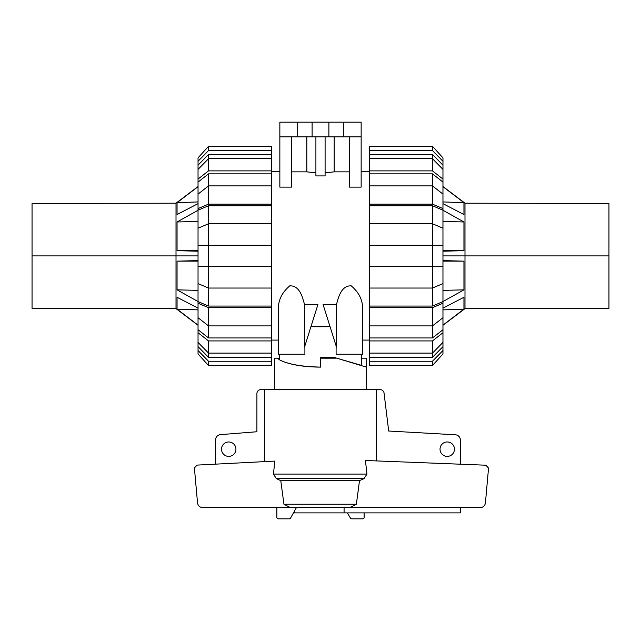 <?xml version="1.0" encoding="UTF-8"?>
<svg xmlns="http://www.w3.org/2000/svg" width="641" height="641" viewBox="0 0 641 641"><rect width="100%" height="100%" fill="white"/><g stroke="black" fill="none" stroke-linecap="round" stroke-linejoin="round"><path stroke-width="0.96" d="M361.732 358.175L366.388 358.175L366.388 389.64M366.388 367.125L336.717 358.175M320.5 358.175L335.796 358.175M279.268 354.241L279.268 359.697C286.711 363.623 297.993 366.003 313.12 366.828L320.5 367.125C305.461 367.021 293.257 365.242 283.891 361.796M279.268 359.593L277.233 358.175L279.268 358.175M274.612 389.64L274.612 358.175L277.233 358.175M235.928 449.181A7.211 7.211 0 0 1 228.717 456.392A7.211 7.211 0 0 1 221.506 449.181A7.211 7.211 0 0 1 228.717 441.97A7.211 7.211 0 0 1 235.928 449.181M454.453 449.181A7.211 7.211 0 0 1 447.242 456.392A7.211 7.211 0 0 1 440.03 449.181A7.211 7.211 0 0 1 447.242 441.97A7.211 7.211 0 0 1 454.453 449.181M294.275 511.838L294.275 512.888L344.081 512.888L344.081 507.64L296.398 507.64L290.589 518.04A1.314 1.314 0 0 1 289.379 518.833L278.194 518.833A1.314 1.314 0 0 1 276.88 517.519L276.88 507.64M215.608 464.14L215.608 439.862A5.248 5.248 0 0 1 220.216 434.654L256.905 431.746L256.913 393.574A3.934 3.934 0 0 1 260.847 389.64L264.629 389.64L264.629 461.616M376.371 460.911L376.371 389.64L380.153 389.64A3.934 3.934 0 0 1 384.031 392.893L388.686 431.024L455.567 434.798A5.248 5.248 0 0 1 460.358 440.022L460.358 464.204M460.358 507.64L460.358 512.888L344.081 512.888M349.657 507.64L356.356 504.235L359.513 480.638L364.016 478.627L366.956 474.084L365.426 460.486L485.87 465.206L488.322 467.826L488.322 470.534L485.389 503.305C484.708 505.997 482.985 507.44 480.229 507.64L202.732 507.64C199.968 507.44 198.245 505.997 197.564 503.305L194.632 470.534L194.632 467.714L197.051 465.102L274.837 461.087L273.435 474.084L276.343 478.627L280.766 480.638L283.939 504.235L290.469 507.64M364.12 512.888L364.12 517.519A1.314 1.314 0 0 1 362.806 518.833L351.621 518.833A1.314 1.314 0 0 1 350.411 518.04L347.35 512.888M376.371 389.64L264.629 389.64M356.356 504.235L283.939 504.235M359.513 480.638L280.766 480.638M608.95 255.903L608.95 308.353L608.95 203.461L608.95 255.903L464.989 255.903L464.989 203.197L464.989 308.609L464.989 255.903L442.963 255.903M442.963 251.216L463.948 250.663L463.948 221.97L442.963 210.264M442.963 203.638L463.948 214.551L463.948 202.668L442.963 186.675M442.963 325.139L463.948 309.138L463.948 297.256L442.963 308.169M442.963 301.542L463.948 289.844L463.948 261.151L442.963 260.591M463.948 250.663L442.963 250.687M442.963 221.425L463.948 221.97M463.948 202.668L442.963 201.931M463.948 309.138L442.963 309.883M463.948 261.151L442.963 261.127M463.948 289.844L442.963 290.381M32.05 255.903L32.05 308.353L32.05 203.461L32.05 255.903L176.011 255.903L176.011 203.197L176.011 308.609L176.011 255.903L198.037 255.903M198.037 210.264L177.052 221.97L177.052 250.663L198.037 251.216M198.037 186.675L177.052 202.668L177.052 214.551L198.037 203.638M179.103 201.098L190.497 192.42M198.037 308.169L177.052 297.256L177.052 309.138L198.037 325.139M198.037 260.591L177.052 261.151L177.052 289.844L198.037 301.542M177.052 250.663L198.037 250.687M177.052 221.97L198.037 221.425M177.052 202.668L198.037 201.931M177.052 309.138L198.037 309.883M177.052 289.844L198.037 290.381M177.052 261.151L198.037 261.127M442.963 342.406L442.963 346.629L432.475 357.349L432.475 353.119L442.963 342.406L442.963 332.727L432.475 340.932L369.536 340.932L369.536 325.908L432.475 325.908L442.963 317.712L442.963 303.225L432.475 307.664L369.536 307.664L369.536 245.287L442.963 245.287L442.963 210.2L432.475 205.753L432.475 223.765L369.536 223.765L369.536 205.753L432.475 205.753M442.963 317.712L442.963 329.746L432.475 337.951L432.475 307.664M369.536 288.041L432.475 288.041L442.963 283.602L442.963 301.615L432.475 306.053L432.475 223.765L442.963 228.204M442.963 283.602L442.963 245.287M432.475 173.863L442.963 182.068L442.963 194.103L432.475 185.898L432.475 173.863L369.536 173.863L369.536 154.457L432.475 154.457L442.963 165.178L442.963 169.408L432.475 158.688L432.475 154.457M432.475 357.349L369.536 357.349L369.536 353.119L432.475 353.119L432.475 340.932M432.475 337.951L369.536 337.951M432.475 306.053L369.536 306.053M369.536 205.753L369.536 204.142L432.475 204.142L432.475 185.898L369.536 185.898L369.536 173.863M442.963 346.629L442.963 350.531L432.475 361.244L369.536 361.244L369.536 357.349M432.475 361.244L432.475 365.53L369.536 365.53L369.536 361.244M432.475 365.53L442.963 353.928L442.963 350.531M369.536 353.119L369.536 340.932M442.963 329.746L442.963 332.727M369.536 325.908L369.536 307.664M442.963 301.615L442.963 303.225M442.963 266.528L369.536 266.528M369.536 245.287L369.536 223.765M432.475 204.142L442.963 208.581L442.963 210.2M369.536 204.142L369.536 185.898M442.963 208.581L442.963 194.103M369.536 170.883L432.475 170.883L432.475 158.688L369.536 158.688M432.475 170.883L442.963 179.079L442.963 169.408M442.963 179.079L442.963 182.068M369.536 154.457L369.536 150.563L432.475 150.563L442.963 161.276L442.963 165.178M442.963 161.276L442.963 157.878L432.475 146.284L369.536 146.284L369.536 150.563M432.475 150.563L432.475 146.284M208.525 357.349L198.037 346.629L198.037 342.406L208.525 353.119L208.525 357.349L271.464 357.349L271.464 361.244L208.525 361.244L198.037 350.531L198.037 346.629M208.525 337.951L198.037 329.746L198.037 317.712L208.525 325.908L208.525 337.951L271.464 337.951L271.464 340.932L208.525 340.932L198.037 332.727L198.037 329.746M208.525 306.053L198.037 301.615L198.037 283.602L208.525 288.041L208.525 306.053L271.464 306.053L271.464 337.951M208.525 205.753L271.464 205.753L271.464 223.765L208.525 223.765L208.525 205.753L198.037 210.2L198.037 245.287L208.525 245.287L208.525 266.528L198.037 266.528L198.037 283.602M198.037 245.287L198.037 266.528M198.037 194.103L198.037 182.068L208.525 173.863L208.525 185.898L198.037 194.103L198.037 208.581L208.525 204.142L271.464 204.142L271.464 205.753M198.037 169.408L198.037 165.178L208.525 154.457L208.525 158.688L198.037 169.408L198.037 179.079L208.525 170.883L271.464 170.883L271.464 185.898L208.525 185.898L208.525 204.142M208.525 340.932L208.525 353.119L271.464 353.119L271.464 357.349M198.037 228.204L208.525 223.765L208.525 245.287L271.464 245.287L271.464 266.528L208.525 266.528L208.525 288.041L271.464 288.041L271.464 306.053M208.525 173.863L271.464 173.863M208.525 154.457L271.464 154.457L271.464 158.688L208.525 158.688L208.525 170.883M208.525 150.563L208.525 146.284L271.464 146.284L208.525 146.284L198.037 157.878L198.037 161.276L208.525 150.563L271.464 150.563L271.464 154.457M271.464 158.688L271.464 170.883M198.037 182.068L198.037 179.079M271.464 185.898L271.464 204.142M198.037 210.2L198.037 208.581M271.464 223.765L271.464 245.287M271.464 266.528L271.464 288.041M271.464 307.664L208.525 307.664L208.525 325.908L271.464 325.908M208.525 307.664L198.037 303.225L198.037 317.712M198.037 303.225L198.037 301.615M198.037 332.727L198.037 342.406M271.464 340.932L271.464 353.119M208.525 361.244L208.525 365.53L271.464 365.53L271.464 361.244M198.037 350.531L198.037 353.928L208.525 365.53M198.037 165.178L198.037 161.276M271.464 146.284L271.464 150.563M304.515 304.539L304.515 347.11L317.912 304.539L304.515 304.539C302.744 298.009 299.884 285.285 289.748 285.87C282.032 292.456 278.258 300.068 278.41 308.706L278.41 354.241L278.41 340.083L271.464 340.083M278.41 354.241L304.9 354.241L304.9 345.908M336.1 345.908L336.1 354.241L362.59 354.241L362.59 308.706C362.742 300.068 358.968 292.456 351.252 285.87C341.116 285.285 338.256 298.009 336.485 304.539L323.088 304.539L336.485 347.11L336.485 304.539M271.464 171.732L279.853 171.732M330.067 326.734L310.933 326.734L320.5 326.085L330.067 326.734M369.536 340.083L362.59 340.083M361.147 171.732L369.536 171.732M349.473 136.854L349.473 187.116L361.147 187.116L361.147 136.854L279.853 136.854L279.853 187.116L291.527 187.116L291.527 136.854M325.091 172.846L334.169 171.852L349.473 171.852M315.909 136.854L315.909 175.922L325.091 175.922L325.091 136.854M291.527 171.852L306.831 171.852L315.909 172.846M297.688 136.854L297.688 122.167L279.853 122.167L279.853 136.854M306.831 171.852L306.831 136.854M320.5 366.828L320.5 357.646L334.923 357.646L361.732 365.466L361.732 354.241M320.5 357.646L334.923 357.646M334.169 136.854L334.169 171.852M297.688 122.167L312.111 122.167L312.111 136.854M312.111 122.167L328.889 122.167L328.889 136.854M328.889 122.167L343.312 122.167L343.312 136.854M343.312 122.167L361.147 122.167L361.147 136.854M366.956 474.084L273.435 474.084M364.016 478.627L276.343 478.627M442.963 186.515L464.989 203.197L608.95 203.461M608.95 308.353L464.989 308.609L442.963 325.291M198.037 186.515L176.011 203.197L32.05 203.461M32.05 308.353L176.011 308.609L198.037 325.291"/></g></svg>
